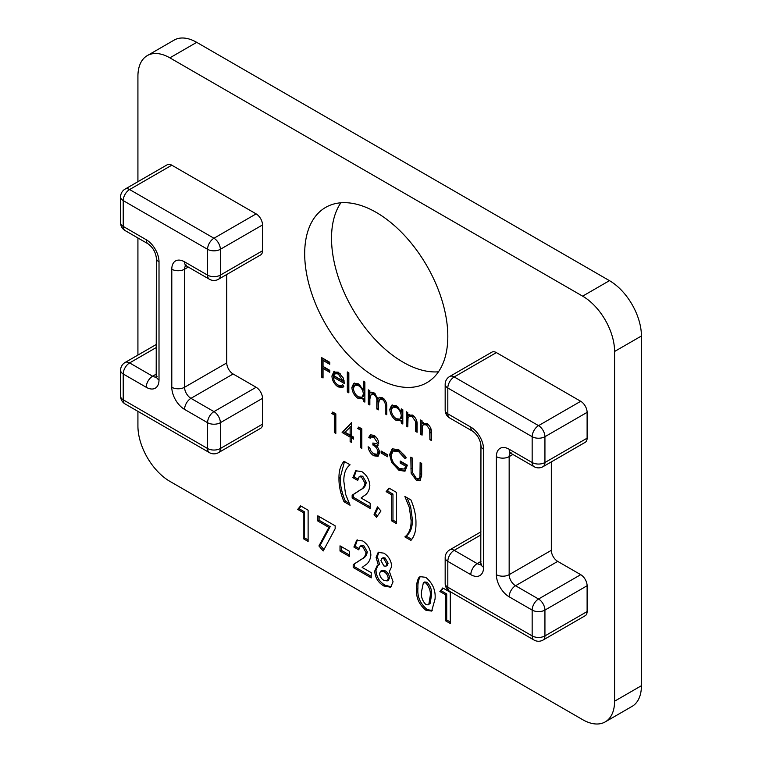 <?xml version="1.0" encoding="UTF-8"?>
<svg xmlns="http://www.w3.org/2000/svg" width="762" height="762" viewBox="0 0 762 762"><rect width="100%" height="100%" fill="white"/><g stroke="black" fill="none" stroke-linecap="round" stroke-linejoin="round"><path stroke-width="1.14" d="M340.881 202.787A101.203 58.426 -120 0 0 403.088 362.188A101.203 58.426 -120 0 0 438.464 371.808M147.285 55.607L174.117 40.11A45.177 26.089 60 0 1 196.71 42.348L169.869 57.845A45.177 26.089 -120 0 0 147.285 55.607A45.177 26.089 -120 0 0 137.922 76.286L137.922 181.689M137.922 411.356L137.922 426.006A45.177 26.089 -120 0 0 169.869 481.346L582.635 719.652A45.177 26.089 -120 0 0 605.228 721.89A45.177 26.089 -120 0 0 614.582 701.202L614.582 351.482A45.177 26.089 -120 0 0 582.635 296.151L609.467 280.654L196.71 42.348M609.467 280.654A45.177 26.089 60 0 1 641.423 335.994L614.582 351.482M614.582 701.202L641.423 685.714L641.423 335.994M641.423 685.714A45.177 26.089 60 0 1 632.06 706.393L605.228 721.89M383.924 553.164C388.687 556.298 391.277 560.737 391.687 566.49L389.363 571.529L393.068 581.739L390.658 587.235L383.943 586.016C378.304 582.797 375.218 577.834 374.694 571.129L377.171 565.642L378.333 565.156L376.076 557.393L378.2 552.383L383.924 553.164M334.318 414.976L331.718 413.48L332.708 412.042L335.832 413.852L335.832 433.368L334.318 432.492L334.318 414.976L335.594 414.242L332.994 412.737L331.718 413.48M423.453 422.634L422.091 423.443L426.796 423.329C430.197 425.929 431.73 429.225 431.416 433.226L431.416 440.512L429.892 439.636L429.72 429.577L426.53 424.929L423.453 424.672L422.329 426.282L422.091 435.131L420.576 434.254L420.576 419.995L422.091 420.872L422.091 423.443L422.786 422.92M409.146 414.376L407.784 415.185L412.49 415.071C415.89 417.671 417.433 420.967 417.109 424.967L417.109 432.254L415.595 431.378L415.414 421.319L412.223 416.671L409.156 416.414L408.022 418.024L407.784 426.872L406.27 425.996L406.27 411.737L407.784 412.613L407.784 415.185L408.48 414.661M402.803 422.519L402.565 419.919L401.288 420.653L396.24 420.462C392.316 417.776 390.163 414.061 389.801 409.318L391.639 405.26L396.288 405.717L401.288 411.499L401.288 408.851L402.803 409.727L402.803 423.996L401.288 423.12L401.288 420.653L400.755 421.015M348.834 392.84L347.32 391.963L347.32 371.942L348.834 372.818L348.834 392.84M334.461 371.399L333.356 372.047L338.185 372.17L343.157 377.847L344.5 383.581L333.451 377.2C333.68 380.552 335.185 383.172 337.957 385.058L341.519 385.553L342.5 384.677L343.853 386.277L342.662 387.496L338.147 386.915C334.289 384.315 332.222 380.667 331.927 375.98L333.899 371.646M226.743 274.491L226.743 362.922A9.039 5.22 -120 0 0 233.124 373.99L256.127 387.267A9.039 5.22 60 0 1 262.519 398.335L262.519 424.158A9.039 5.22 60 0 1 260.652 428.301L218.475 452.647A9.039 5.22 60 0 0 220.351 448.513L262.519 424.158M171.793 165.192L129.616 189.538A9.039 5.22 60 0 0 125.101 189.09L167.269 164.744A9.039 5.22 60 0 1 171.793 165.192L256.127 213.884A9.039 5.22 60 0 1 262.519 224.952L262.519 250.774A9.039 5.22 60 0 1 260.652 254.918L218.475 279.263A9.039 5.22 60 0 0 220.351 275.13L262.519 250.774M137.922 237.973L137.922 355.073M582.635 296.151L169.869 57.845M376.257 377.676A101.203 58.426 -120 0 0 426.853 382.695A101.203 58.426 -120 0 0 426.853 265.833A101.203 58.426 -120 0 0 325.65 207.397A101.203 58.426 -120 0 0 310.134 288.493A101.203 58.426 -120 0 0 376.257 377.676M449.685 376.495A9.039 9.039 0 0 0 445.17 384.315A9.039 5.22 180 0 0 447.818 388.01L447.818 413.833L470.821 427.111A18.069 10.43 60 0 1 483.594 449.247L483.594 567.29A18.069 10.43 60 0 1 470.821 574.672L447.818 561.394L447.818 587.216L532.162 635.908L532.162 610.086L509.159 596.808A18.069 10.43 60 0 1 496.376 574.672L496.376 456.619A18.069 10.43 60 0 1 509.159 449.247L532.162 462.524L532.162 436.702L447.818 388.01A9.039 5.22 -60 0 1 454.209 376.942A9.039 5.22 60 0 0 449.685 376.495L491.861 352.149A9.039 5.22 60 0 1 496.376 352.596L454.209 376.942L538.543 425.634L580.72 401.288L496.376 352.596M580.72 401.288A9.039 5.22 60 0 1 587.111 412.356L544.935 436.702L544.935 462.524L587.111 438.179L587.111 412.356M587.111 438.179A9.039 5.22 60 0 1 585.235 442.312L543.068 466.658A9.039 5.22 60 0 0 544.935 462.524A9.039 5.22 0 0 1 532.162 462.524A9.039 5.22 120 0 0 534.029 466.658A9.039 9.039 0 0 0 543.068 466.658M512.902 454.466L509.159 456.619L509.159 574.672L551.326 550.326L551.326 461.896M551.326 550.326A9.039 5.22 -120 0 0 557.717 561.394L515.541 585.74L538.543 599.018L580.72 574.672L557.717 561.394M580.72 574.672A9.039 5.22 60 0 1 587.111 585.74L544.935 610.086L544.935 635.908L587.111 611.562L587.111 585.74M587.111 611.562A9.039 5.22 60 0 1 585.235 615.696L543.068 640.042A9.039 5.22 60 0 0 544.935 635.908A9.039 5.22 180 0 1 532.162 635.908A9.039 5.22 -60 0 0 534.029 640.042A9.039 9.039 0 0 0 543.068 640.042M323.04 377.952L321.526 377.076L321.526 357.549L329.765 362.302L329.765 364.312L323.04 360.426L323.04 366.436L329.765 370.313L329.765 372.313L323.04 368.437L323.04 377.952M364.874 400.622L364.636 398.021L363.36 398.755L358.311 398.555C354.387 395.878 352.235 392.163 351.873 387.42L353.711 383.362L358.359 383.819L363.36 389.715L363.36 381.2L364.874 382.076L364.874 402.098L363.36 401.222L363.36 398.755L362.826 399.117M369.856 404.974L368.341 404.098L368.341 389.839L369.856 390.706L369.856 393.192L371.57 392.173L374.123 392.916L378.047 398.631L379.181 397.507L382.581 397.802C385.696 400.24 387.086 403.317 386.763 407.013L386.763 414.738L385.248 413.861L385.248 406.127C385.591 403.431 384.62 401.193 382.314 399.402L379.638 399.155L378.314 404.308L378.314 409.861L376.799 408.984L376.799 401.726C377.219 398.897 376.238 396.488 373.856 394.516L371.189 394.297L369.856 398.974L369.856 404.974M370.742 392.468L371.57 392.173M350.139 437.121L342.119 432.492L351.653 422.481L351.653 435.997L353.606 437.121L353.606 439.131L351.653 437.998L351.653 442.503L350.139 441.627L350.139 437.121L351.415 436.388L343.395 431.759L342.119 432.492M360.321 429.997L357.721 428.492L358.712 427.063L361.836 428.863L361.836 448.389L360.321 447.513L360.321 429.997L361.598 429.254L358.997 427.758L357.721 428.492M377.228 442.312L373.828 437.293L371.323 436.959L370.294 438.255L368.779 437.378L370.284 434.883L373.809 435.273C376.676 437.102 378.323 439.741 378.743 443.198L376.771 446.075L378.6 448.799L379.609 452.847L378.009 456.333L373.761 455.771C370.599 453.742 368.722 450.742 368.122 446.761L369.646 447.637L370.97 451.104L373.79 453.79L377.076 454.266L378.095 452.142C377.476 448.818 375.733 446.437 372.894 445.008L372.894 443.008L376.561 443.732L378.504 441.512M377.59 445.789L378.152 445.313M387.629 456.771L381.133 453.019L381.133 451.018L387.629 454.771L387.629 456.771M389.582 454.638L392.154 448.847L398.678 449.637L406.27 457.848L404.974 458.524L398.621 451.609L393.154 450.999L391.097 455.438C391.744 461.086 394.411 465.411 399.117 468.401L404.251 469.078L405.841 466.277L400.202 463.029L400.202 461.029L407.356 465.153L404.974 471.183L398.983 470.335L391.658 462.41L389.582 454.638L390.858 453.895L392.83 448.532M411.128 473.221L410.823 457.143L412.337 458.019L412.404 472.354L416.319 478.346L418.986 478.622L419.967 477.155L420.138 462.524L421.662 463.401L421.662 475.193L420.014 480.765L416.404 480.393L411.128 473.221L412.404 472.488L412.099 457.886M344.005 501.748C340.5 493.471 338.823 485.651 338.976 478.288C338.833 470.964 340.509 465.306 344.005 461.305L350.072 464.81C345.777 468.087 343.7 473.564 343.833 481.26L345.548 494.109L350.072 505.254L344.005 501.748L345.281 501.015C341.776 492.738 340.1 484.918 340.252 477.555L338.976 478.288M364.979 483.175L361.445 476.983L359.121 476.764L357.702 480.422L352.844 477.622L355.673 470.792L361.721 471.535C366.665 474.869 369.37 479.555 369.837 485.584C369.294 490.604 367.322 494.043 363.903 495.891L361.083 497.996L370.189 503.253L370.189 508.454L352.149 498.043L352.149 495.205L360.159 489.985C362.769 488.89 364.379 486.613 364.979 483.175L366.265 482.441L362.722 476.24L361.445 476.983M376.514 517.312L374.075 514.541L377.466 506.882L380.933 510.959L376.514 517.312M391.687 494.843L386.134 491.642L389.039 488.109L396.535 492.442L396.535 523.675L391.687 520.865L391.687 494.843L392.963 494.1L387.41 490.899L386.134 491.642M410.928 499.948C414.433 508.216 416.109 516.036 415.957 523.399C416.1 530.733 414.423 536.391 410.928 540.391L404.86 536.886C409.156 533.61 411.232 528.123 411.109 520.427L409.385 507.606L404.86 496.443L410.928 499.948M303.257 512.597L297.704 509.397L300.609 505.863L308.115 510.197L308.115 541.43L303.257 538.629L303.257 512.597L304.533 511.864L298.99 508.664L297.704 509.397M328.898 527.409L317.821 521.008L317.821 515.807L335.156 525.818L335.156 528.723L323.231 550.964L318.926 545.973L328.898 527.409L330.175 526.666L319.097 520.275L317.821 521.008M349.377 556.451L340.014 551.04L340.014 545.84L349.377 551.24L349.377 556.451M366.027 552.593L362.483 546.392L360.159 546.183L358.74 549.84L353.882 547.04L356.711 540.21L362.76 540.953C367.703 544.287 370.408 548.973 370.875 555.003C370.342 560.022 368.36 563.451 364.941 565.309L362.121 567.414L371.227 572.662L371.227 577.872L353.197 567.461L353.197 564.623L361.198 559.403C363.807 558.298 365.417 556.031 366.027 552.593L367.303 551.859L363.76 545.659L362.483 546.392M416.652 588.788C416.433 584.235 417.176 580.511 418.871 577.596L420.014 576.644L425.758 577.32C432.778 583.244 435.864 590.512 435.035 599.103L431.654 611.076L425.901 610.238C418.929 604.457 415.842 597.313 416.652 588.788L417.928 588.054C417.709 583.502 418.452 579.768 420.157 576.853L418.871 577.596M445.437 594.684L439.884 591.483L442.789 587.95L450.294 592.284L450.294 623.516L445.437 620.716L445.437 594.684L446.713 593.95L441.169 590.75L439.884 591.483M323.04 376.476L321.526 377.076M322.802 376.333L322.802 358.292M329.765 362.836L324.326 359.693L323.04 360.426M329.765 370.837L324.326 367.703L323.04 368.437M343.233 387.048L339.423 386.182L338.147 386.915M339.423 386.182L337.452 384.734M333.461 377.533L333.204 375.247L331.927 375.98M333.204 375.247L334.632 371.304M344.405 382.048L334.728 376.457L333.451 377.2M340.128 373.609L335.985 372.942M336.356 372.732L333.604 375.533L342.986 380.952L338.261 373.971L334.861 373.57L336.137 372.837M344.072 380.324L342.986 380.952M339.538 373.228L338.261 373.971M348.834 391.363L347.32 391.963M348.596 391.22L348.596 372.675M364.636 400.488L363.36 401.222M363.645 398.593L359.588 397.821L358.311 398.555M359.588 397.821L357.588 396.326M353.444 389.144L353.149 386.677L351.873 387.42M353.149 386.677L354.397 383.057M364.636 381.943L364.636 388.982L363.36 389.715M364.636 393.382L363.36 394.116C363.083 390.458 361.426 387.62 358.378 385.582L354.825 385.191L353.387 388.315C353.711 391.954 355.378 394.792 358.369 396.84L362.017 397.24L363.293 396.507L364.636 393.382L363.722 389.506M360.207 385.191L356.102 384.448L354.825 385.191M359.654 384.848L358.378 385.582M362.017 397.24L363.36 394.116M369.856 403.498L368.341 404.098M369.618 403.365L369.618 390.573M371.37 392.22L369.856 393.192M379.847 397.24L378.047 398.631M386.763 413.261L385.248 413.861M386.524 413.118L386.448 403.393M384.134 399.021L382.314 399.402M383.6 398.669L380.924 398.421L379.638 399.155M378.314 408.384L376.799 408.984M378.076 408.242L377.952 398.25M375.637 394.106L373.856 394.516M375.133 393.783L372.466 393.554L371.189 394.297M402.565 422.386L401.288 423.12M401.574 420.491L397.516 419.719L396.24 420.462M397.516 419.719L395.516 418.224M391.373 411.042L391.077 408.575L389.801 409.318M391.077 408.575L392.325 404.955M402.565 409.594L402.565 410.756L401.288 411.499M402.565 415.28L401.288 416.023C401.012 412.356 399.355 409.518 396.307 407.48L392.754 407.089L391.316 410.213C391.639 413.852 393.306 416.69 396.297 418.738L399.945 419.138L401.222 418.405L402.565 415.28L401.603 411.309M398.24 407.156L394.03 406.346L392.754 407.089M397.583 406.746L396.307 407.48M399.945 419.138L401.288 416.023M407.784 425.396L406.27 425.996M407.546 425.263L407.546 412.471M417.109 430.778L415.595 431.378M416.871 430.644L416.69 420.586M416.643 420.605L415.414 421.319M414.137 416.347L413.499 415.938L412.223 416.671M413.499 415.938L410.432 415.681L409.156 416.414M422.091 433.654L420.576 434.254M421.853 433.521L421.853 420.729M431.416 439.036L429.892 439.636M431.178 438.902L430.997 428.844M430.949 428.863L429.72 429.577M428.444 424.605L427.806 424.196L426.53 424.929M427.806 424.196L424.739 423.939L423.453 424.672M335.832 431.892L334.318 432.492M335.594 431.759L335.594 414.242M343.395 431.759L351.653 422.643M353.606 437.655L352.93 437.264L351.653 437.998M351.653 441.027L350.139 441.627M351.415 440.893L351.415 436.388M350.139 435.121L351.415 434.388L351.415 425.91L345.1 432.216L350.139 435.121L350.139 426.644M361.836 446.913L360.321 447.513M361.598 446.77L361.598 429.254M376.333 437.445L375.104 436.55L373.828 437.293M375.104 436.55L372.599 436.216L371.323 436.959M371.018 437.197L370.056 436.636L368.779 437.378M370.056 436.636L370.98 434.616M378.59 455.857L375.037 455.038L373.761 455.771M375.037 455.038L372.113 452.504M377.076 454.266L378.352 453.533L379.371 451.409L378.095 452.142M379.371 451.409L379.324 450.713M377.495 446.951L374.171 444.275L372.894 445.008M374.171 444.275L374.171 443.617M376.561 443.732L378.504 441.579M387.629 455.295L382.41 452.276L381.133 453.019M382.41 452.276L382.41 451.752M406.241 457.791L404.974 458.524M405.203 456.133L399.907 450.866L398.621 451.609M399.907 450.866L394.43 450.266L393.154 450.999M404.251 469.078L405.536 468.335L407.118 465.544L405.841 466.277M407.118 465.544L401.479 462.286L400.202 463.029M401.479 462.286L401.479 461.762M405.575 470.745L400.26 469.592L398.983 470.335M400.26 469.592L394.325 464.02M392.868 461.715L391.658 462.41M391.297 457.4L390.858 453.895M418.986 478.622L420.272 477.888L421.253 476.421L419.967 477.155M421.253 476.421L421.424 463.267M420.586 480.317L417.681 479.65L416.404 480.393M417.681 479.65L414.385 476.688M340.252 477.555L344.481 461.582M349.091 503.206L345.281 501.015M362.722 476.24L360.397 476.031L359.121 476.764M357.835 479.031L354.12 476.888L352.844 477.622M354.12 476.888L356.34 470.487M370.189 506.978L353.425 497.31L352.149 498.043M353.425 497.31L353.425 494.471L352.149 495.205M353.425 494.471L361.436 489.252C364.046 488.147 365.655 485.88 366.265 482.441M377.361 516.093L375.352 513.798L374.075 514.541M375.352 513.798L378.095 507.616M387.41 490.899L389.496 488.366M396.535 522.199L392.963 520.132L391.687 520.865M392.963 520.132L392.963 494.1M411.728 539.372L406.136 536.153L404.86 536.886M406.136 536.153C410.432 532.876 412.518 527.39 412.385 519.694L411.109 520.427M412.385 519.694L410.661 506.873L409.385 507.606M410.661 506.873L407.118 497.748M298.99 508.664L301.066 506.13M308.115 539.953L304.533 537.896L303.257 538.629M304.533 537.896L304.533 511.864M319.097 520.275L319.097 516.541M323.964 549.592L320.202 545.24L318.926 545.973M320.202 545.24L330.175 526.666M349.377 554.974L341.29 550.307L340.014 551.04M341.29 550.307L341.29 546.573M363.76 545.659L361.436 545.44L360.159 546.183M358.873 548.44L355.168 546.297L353.882 547.04M355.168 546.297L357.378 539.906M371.227 576.396L354.473 566.718L353.197 567.461M354.473 566.718L354.473 563.88L353.197 564.623M354.473 563.88L362.483 558.66C365.084 557.565 366.693 555.298 367.303 551.859M391.268 586.788L385.229 585.283L383.943 586.016M385.229 585.283C379.581 582.054 376.495 577.091 375.971 570.386L374.694 571.129M375.971 570.386L377.838 565.328M376.076 557.393L377.361 556.651L379.609 564.413L378.333 565.156M377.361 556.651L378.885 552.088M387.22 580.901L388.496 580.168L389.496 577.815C389.192 574.786 387.772 572.472 385.239 570.871L381.886 570.462L380.609 571.195L379.552 573.424C379.867 576.491 381.324 578.815 383.896 580.387L387.22 580.901L388.22 578.548C387.915 575.52 386.496 573.205 383.962 571.605L380.609 571.195M385.915 566.204L387.191 565.461L388.106 563.223L385.077 557.965L383.096 557.727L381.819 558.46L380.933 560.594L383.896 565.966L385.915 566.204L386.829 563.956L383.8 558.708L381.819 558.46M388.106 563.223L386.829 563.956M385.077 557.965L383.8 558.708M389.496 577.815L388.22 578.548M385.239 570.871L383.962 571.605M420.157 576.853L420.7 576.329M432.245 610.648L427.177 609.505L425.901 610.238M427.177 609.505C420.205 603.723 417.119 596.57 417.928 588.054M428.149 604.847L430.12 603.447L431.454 595.57C432.159 590.74 430.73 586.302 427.158 582.263L424.653 581.987L423.377 582.72L421.51 591.655C420.834 596.417 422.291 600.732 425.882 604.618L428.149 604.847L428.844 604.19L430.178 596.303C430.882 591.474 429.444 587.045 425.882 582.997L423.377 582.72M431.454 595.57L430.178 596.303M427.158 582.263L425.882 582.997M430.12 603.447L428.844 604.19M441.169 590.75L443.246 588.216M450.294 622.04L446.713 619.982L445.437 620.716M446.713 619.982L446.713 593.95M480.955 534.886L454.209 550.326L477.212 563.604L480.955 561.442M470.821 574.672A9.039 5.22 120 0 1 477.212 563.604A9.039 5.22 -120 0 0 480.908 564.375M480.955 531.828L449.685 549.878A9.039 5.22 60 0 1 454.209 550.326A9.039 5.22 120 0 0 447.818 561.394A9.039 5.22 0 0 1 445.17 557.698L445.17 583.53A9.039 5.22 0 0 0 447.818 587.216A9.039 5.22 -60 0 0 449.685 591.35L534.029 640.042M538.543 599.018A9.039 5.22 60 0 1 544.935 610.086A9.039 5.22 180 0 1 532.162 610.086A9.039 5.22 120 0 1 538.543 599.018M496.376 574.672A9.039 5.22 180 0 0 509.159 574.672A9.039 5.22 -120 0 0 515.541 585.74A9.039 5.22 120 0 0 509.159 596.808M510.34 453.028A9.039 5.22 -120 0 0 509.159 456.619A9.039 5.22 180 0 1 496.376 456.619M538.543 425.634A9.039 5.22 60 0 1 544.935 436.702A9.039 5.22 0 0 1 532.162 436.702A9.039 5.22 -60 0 1 538.543 425.634M509.159 449.247A9.039 5.22 120 0 0 511.026 453.38L534.029 466.658M449.685 417.967A9.039 5.22 120 0 1 447.818 413.833A9.039 5.22 180 0 1 445.17 410.147A9.039 9.039 0 0 0 449.685 417.967L472.688 431.244C477.488 434.835 480.241 439.607 480.955 445.56L480.784 564.966L481.727 564.051M470.821 427.111A9.039 5.22 120 0 0 472.688 431.244M483.594 449.247A9.039 5.22 180 0 1 480.955 445.56M483.594 567.29A9.039 5.22 180 0 1 480.955 563.604M262.519 224.952L220.351 249.307L220.351 275.13A9.039 5.22 180 0 1 207.569 275.13L207.569 249.307L123.225 200.606L123.225 226.428L146.228 239.716A18.069 10.43 60 0 1 159.01 261.842L159.01 379.895A18.069 10.43 60 0 1 146.228 387.277L123.225 373.99L123.225 399.812L207.569 448.513L207.569 422.691L184.566 409.404A18.069 10.43 60 0 1 171.793 387.267L171.793 269.224A18.069 10.43 60 0 1 184.566 261.842L207.569 275.13A9.039 5.22 -60 0 0 209.445 279.263A9.039 9.039 0 0 0 218.475 279.263M125.101 189.09A9.039 9.039 0 0 0 120.577 196.92A9.039 5.22 180 0 0 123.225 200.606A9.039 5.22 120 0 1 129.616 189.538L213.96 238.239L256.127 213.884M156.362 347.482L129.616 362.922L152.619 376.209L156.362 374.047M262.519 398.335L220.351 422.691L220.351 448.513A9.039 5.22 180 0 1 207.569 448.513A9.039 5.22 120 0 0 209.445 452.647A9.039 9.039 0 0 0 218.475 452.647M233.124 373.99L190.957 398.335L213.96 411.623L256.127 387.267M188.309 267.062L184.566 269.224L184.566 387.267L226.743 362.922M185.747 265.633A9.039 5.22 -120 0 0 184.566 269.224A9.039 5.22 180 0 1 171.793 269.224M171.793 387.267A9.039 5.22 180 0 0 184.566 387.267A9.039 5.22 -120 0 0 190.957 398.335A9.039 5.22 120 0 0 184.566 409.404M213.96 411.623A9.039 5.22 60 0 1 220.351 422.691A9.039 5.22 180 0 1 207.569 422.691A9.039 5.22 120 0 1 213.96 411.623M156.362 344.424L125.101 362.474A9.039 5.22 60 0 1 129.616 362.922A9.039 5.22 -60 0 0 123.225 373.99A9.039 5.22 180 0 1 120.577 370.303L120.577 396.126A9.039 9.039 0 0 0 125.101 403.955L209.445 452.647M146.228 387.277A9.039 5.22 -60 0 1 152.619 376.209A9.039 5.22 -120 0 0 156.315 376.98M213.96 238.239A9.039 5.22 60 0 1 220.351 249.307A9.039 5.22 180 0 1 207.569 249.307A9.039 5.22 120 0 1 213.96 238.239M125.101 230.572A9.039 5.22 120 0 1 123.225 226.428A9.039 5.22 180 0 1 120.577 222.742A9.039 9.039 0 0 0 125.101 230.572L148.104 243.85C152.895 247.44 155.648 252.212 156.362 258.156L156.191 377.571L157.134 376.657M146.228 239.716A9.039 5.22 120 0 0 148.104 243.85M159.01 261.842A9.039 5.22 180 0 1 156.362 258.156M159.01 379.895A9.039 5.22 180 0 1 156.362 376.209M209.445 279.263L186.442 265.986A9.039 5.22 -60 0 1 184.566 261.842M125.101 403.955A9.039 5.22 120 0 1 123.225 399.812A9.039 5.22 180 0 1 120.577 396.126M386.524 405.384L385.248 406.127M378.076 400.993L376.799 401.726M416.871 423.929L415.595 424.672M431.178 432.187L429.892 432.93M412.099 468.201L410.823 468.935M421.424 473.488L420.138 474.221M361.436 489.252L360.159 489.985M362.483 558.66L361.198 559.403M511.026 452.485L509.759 452.847L511.026 453.38M445.17 384.315L445.17 410.147M445.17 583.53A9.039 9.039 0 0 0 449.685 591.35M449.685 549.878A9.039 9.039 0 0 0 445.17 557.698M120.577 196.92L120.577 222.742M186.442 265.986L185.176 265.452L186.442 265.09M125.101 362.474A9.039 9.039 0 0 0 120.577 370.303M341.519 385.553L342.795 384.82"/></g></svg>
